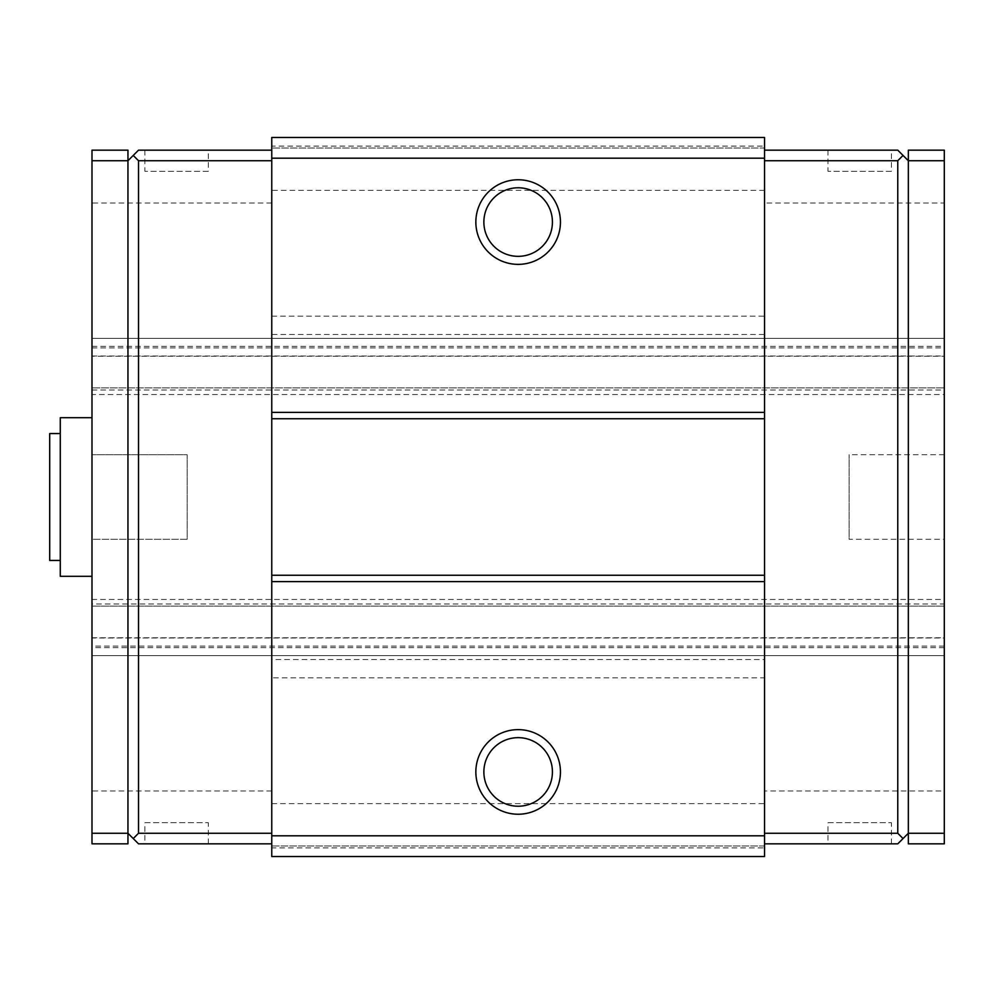 <?xml version="1.0" encoding="UTF-8"?>
<svg xmlns="http://www.w3.org/2000/svg" width="994" height="994" viewBox="0 0 994 994"><rect width="100%" height="100%" fill="white"/><g stroke="black" fill="none" stroke-linecap="round" stroke-linejoin="round"><path stroke-width="0.75" stroke-dasharray="4.97 3.73" d="M187.17 539.295L91.995 539.295L91.995 454.705L91.995 539.295L91.995 454.705L91.995 539.295L187.17 539.295L187.17 454.705L91.995 454.705L187.17 454.705L187.17 539.295M91.995 604.017L91.995 606.129L91.995 604.017L944.3 604.017L944.3 606.129L944.3 604.017M91.995 637.788L944.3 637.788L944.3 790.976L764.535 790.976L764.535 659.507L271.76 659.507L271.76 843.844L138.526 843.844L127.953 833.27L127.953 843.844L91.995 843.844L91.995 606.129L944.3 606.129L91.995 606.129L91.995 150.156L127.953 150.156L127.953 160.73L138.526 150.156L271.76 150.156L271.76 334.493L764.535 334.493L764.535 203.024L944.3 203.024L944.3 387.871L91.995 387.871L944.3 387.871L944.3 356.212L91.995 356.212M944.3 539.295L944.3 454.705L944.3 539.295L849.124 539.295L849.124 454.705L849.124 539.295M944.3 454.705L849.124 454.705M144.875 843.844L208.318 843.844L144.875 843.844L144.875 822.697L208.318 822.697L144.875 822.697M208.318 843.844L208.318 822.697M208.318 150.156L144.875 150.156L208.318 150.156L208.318 171.303L144.875 171.303L208.318 171.303M144.875 150.156L144.875 171.303M891.432 150.156L827.977 150.156L891.432 150.156L891.432 171.303L827.977 171.303L891.432 171.303M827.977 150.156L827.977 171.303M827.977 843.844L891.432 843.844L827.977 843.844L827.977 822.697L891.432 822.697L827.977 822.697M891.432 843.844L891.432 822.697M518.147 737.66A34.281 34.281 0 0 0 483.867 771.94A34.281 34.281 0 0 0 518.147 806.221A34.281 34.281 0 0 0 552.428 771.94A34.281 34.281 0 0 0 518.147 737.66M518.147 187.779A34.281 34.281 0 0 0 483.867 222.06A34.281 34.281 0 0 0 518.147 256.34A34.281 34.281 0 0 0 552.428 222.06A34.281 34.281 0 0 0 518.147 187.779M91.995 346.372L944.3 346.372M91.995 356.014L944.3 356.014L944.3 394.556L91.995 394.556M944.3 394.556L944.3 599.444L91.995 599.444M944.3 599.444L944.3 637.986L91.995 637.986M944.3 647.628L91.995 647.628M944.3 387.871L944.3 389.983L944.3 387.871M944.3 203.024L944.3 150.156L908.342 150.156L908.342 843.844L944.3 843.844L944.3 790.976M944.3 637.788L944.3 655.618L91.995 655.618L944.3 655.618L944.3 637.986M944.3 338.382L91.995 338.382L944.3 338.382M91.995 347.9L944.3 347.9M944.3 646.1L91.995 646.1M271.76 334.493L271.76 137.47L271.76 148.044L764.535 148.044L764.535 146.118L271.76 146.118L271.76 137.47L764.535 137.47L764.535 148.044L271.76 148.044L271.76 146.118M271.76 150.156L271.76 843.844M764.535 847.882L764.535 856.53L764.535 845.956L271.76 845.956L271.76 847.882L764.535 847.882L764.535 845.956L271.76 845.956L271.76 856.53L271.76 659.507M271.76 803.661L764.535 803.661L764.535 856.53L271.76 856.53L764.535 856.53L271.76 856.53L271.76 847.882M764.535 659.507L764.535 677.821L271.76 677.821M764.535 334.493L764.535 146.118M764.535 803.661L764.535 677.821M764.535 790.976L764.535 203.024M908.342 833.27L897.768 843.844L764.535 843.844M127.953 833.27L127.953 160.73M764.535 150.156L897.768 150.156L908.342 160.73M271.76 316.179L764.535 316.179M764.535 137.47L271.76 137.47L764.535 137.47M60.274 560.442L60.274 433.558L60.274 560.442M91.995 576.309L91.995 417.691L91.995 576.309M60.274 576.309L60.274 417.691M49.7 560.442L49.7 433.558M271.76 790.976L91.995 790.976M271.76 203.024L91.995 203.024M764.535 190.339L271.76 190.339M91.995 389.983L944.3 389.983"/><path stroke-width="1.49" d="M483.867 771.94A34.281 34.281 0 0 0 518.147 806.221A34.281 34.281 0 0 0 552.428 771.94A34.281 34.281 0 0 0 518.147 737.66A34.281 34.281 0 0 0 483.867 771.94M518.147 729.633A42.295 42.295 0 0 0 475.853 771.94A42.295 42.295 0 0 0 518.147 814.235A42.295 42.295 0 0 0 560.442 771.94A42.295 42.295 0 0 0 518.147 729.633M483.867 222.06A34.281 34.281 0 0 0 518.147 256.34A34.281 34.281 0 0 0 552.428 222.06A34.281 34.281 0 0 0 518.147 187.779A34.281 34.281 0 0 0 483.867 222.06M518.147 179.765A42.295 42.295 0 0 0 475.853 222.06A42.295 42.295 0 0 0 518.147 264.367A42.295 42.295 0 0 0 560.442 222.06A42.295 42.295 0 0 0 518.147 179.765M271.76 843.844L138.526 843.844L127.953 833.27L127.953 843.844L91.995 843.844L91.995 150.156L127.953 150.156L127.953 833.27L91.995 833.27M91.995 160.73L127.953 160.73L138.526 150.156L271.76 150.156M944.3 160.73L944.3 150.156L908.342 150.156L908.342 833.27L944.3 833.27L944.3 160.73L908.342 160.73L897.768 150.156L764.535 150.156M764.535 833.27L897.768 833.27L903.061 838.551L908.342 833.27L908.342 843.844L944.3 843.844L944.3 833.27M271.76 856.53L271.76 137.47L764.535 137.47L764.535 856.53L271.76 856.53M271.76 833.27L138.526 833.27L138.526 160.73L271.76 160.73M764.535 835.805L271.76 835.805M271.76 581.602L764.535 581.602M764.535 575.253L271.76 575.253M271.76 418.747L764.535 418.747M764.535 412.398L271.76 412.398M271.76 158.195L764.535 158.195M897.768 833.27L897.768 160.73L764.535 160.73M903.061 838.551L897.768 843.844L764.535 843.844M133.233 838.551L138.526 833.27M138.526 160.73L133.233 155.449M897.768 160.73L903.061 155.449M60.274 433.558L49.7 433.558L49.7 560.442L60.274 560.442M91.995 417.691L60.274 417.691L60.274 576.309L91.995 576.309"/></g></svg>
